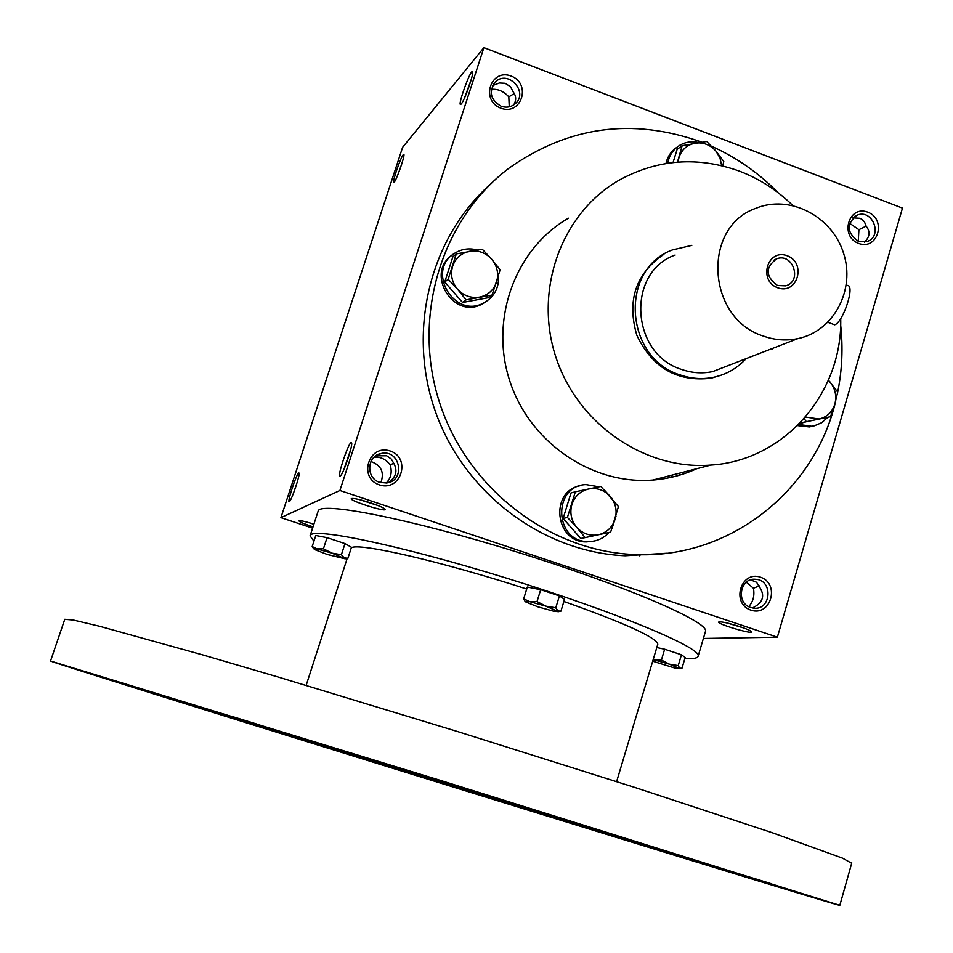 <?xml version="1.0" encoding="UTF-8"?>
<svg xmlns="http://www.w3.org/2000/svg" width="953" height="953" viewBox="0 0 953 953"><rect width="100%" height="100%" fill="white"/><g stroke="black" fill="none" stroke-linecap="round" stroke-linejoin="round"><path stroke-width="1.43" d="M380.855 482.647C384.571 472.343 381.26 465.302 370.955 461.514M386.215 483.004C390.968 478.215 392.302 472.188 390.218 464.945C385.894 459.203 380.521 456.63 374.088 457.214M377.805 505.459L359.531 499.622M393.72 463.206L390.218 464.945M375.851 455.772L386.704 455.772L391.302 459.048L393.756 463.301C397.866 470.83 396.067 477.262 388.371 482.599M492.665 85.556L499.372 82.994L505.185 83.292L510.534 86.783L513.274 92.072C516.276 96.015 516.431 100.291 513.738 104.925M514.31 93.561L508.807 96.861C503.672 91.274 497.859 88.772 491.367 89.356M343.735 469.948L350.609 449.852M501.075 106.224C506.329 108.011 511.022 107.212 515.132 103.841C529.225 92.286 507.842 68.961 495.203 82.149C488.532 91.833 490.485 99.862 501.075 106.224M500.837 108.189C521.41 116.123 531.786 83.745 511.189 76.085C490.664 68.032 480.121 100.53 500.837 108.189M509.259 106.843L508.807 96.861M750.869 610.134C770.739 616.996 780.436 583.784 760.542 577.208C740.707 570.228 730.844 603.559 750.869 610.134M750.75 607.502L753.537 608.121C771.406 610.73 773.467 579.841 755.503 579.281C739.993 577.435 735.621 603.189 750.75 607.502M748.713 606.632C753.168 601.831 754.74 595.696 753.442 588.239L746.318 582.212M858.641 243.444C877.796 250.842 887.005 219.297 867.826 212.174C848.706 204.669 839.343 236.32 858.641 243.444M858.379 241.371L866.968 241.55C883.276 236.606 872.757 208.469 857.092 215.152C846.157 223.824 846.586 232.568 858.379 241.371M858.26 241.323L858.915 229.697L849.623 223.276M464.54 97.956L471.306 79.325M461.252 103.96L460.859 104.342C456.761 107.546 470.818 68.33 472.521 71.82C474.225 73.167 464.611 100.577 461.252 103.96M340.15 476.095C336.29 478.501 349.548 439.393 351.478 442.704C353.503 443.967 343.306 474.368 340.304 476L340.15 476.095M403.262 154.684C400.379 157.757 391.373 184.644 394.03 182.273C396.079 181.427 405.275 155.363 403.846 154.41L403.262 154.684M401.904 163.523L398.14 174.089M298.73 472.986C296.383 473.82 286.448 504.28 289.426 501.528C291.63 500.42 300.552 473.808 299.004 472.998L298.73 472.986M297.396 481.646L293.274 493.761M852.875 217.868L859.904 218.285L861.881 219.297L864.466 221.882L866.146 226.183C870.458 231.639 869.886 236.952 864.442 242.133M752.489 607.966L754.288 607.001C762.984 602.129 764.878 595.696 759.958 587.703L756.563 582.247L750.619 579.877M678.798 475.368L679.858 473.081M703.385 638.439L777.374 637.176L339.911 490.473L280.921 517.646L312.608 528.141M280.921 517.646L402.607 147.334L483.886 47.65L339.911 490.473M379.365 484.874C400.748 492.248 411.684 458.107 390.277 451.019C368.954 443.526 357.828 477.798 379.365 484.874M666.576 553.252L625.168 555.766C543.722 552.311 465.493 494.321 436.069 413.423C406.538 332.573 429.41 238.488 490.104 184.501M777.374 637.176L902.467 208.099L483.886 47.65M371.003 502.981C379.508 505.912 384.202 508.032 385.072 509.331C386.501 512.523 348.655 500.492 351.312 498.598C353.468 497.99 360.031 499.455 371.003 502.981M313.906 524.162C305.329 521.494 300.338 520.362 298.908 520.767C299.051 521.66 303.185 523.495 311.309 526.259L313.037 526.818M740.529 626.836C747.212 629.111 750.893 630.755 751.548 631.768C753.156 634.769 716.501 623.87 718.753 622.011C721.326 621.439 728.58 623.048 740.529 626.836M672.449 474.999L671.389 477.262M840.713 318.564C842.607 393.124 784.188 460.68 710.902 465.064C644.836 470.413 577.125 423.716 555.635 356.398C533.751 289.212 561.805 212.948 619.045 180.224C657.606 159.139 697.834 156.149 739.731 171.254C759.589 178.902 777.255 190.29 792.705 205.407M696.667 468.745C682.813 475.059 668.232 478.823 652.9 480.038C591.753 485.053 529.332 442.24 509.605 380.438C489.508 318.755 515.49 248.542 568.453 218.189M721.481 375.077L711.117 378.198C677.118 382.165 652.352 367.822 636.807 335.182C626.705 300.481 635.758 273.523 663.967 254.272M835.686 401.118C814.589 491.879 728.068 559.804 633.721 554.491C548.487 550.917 466.994 488.043 439.428 402.19C411.648 316.396 441.465 219.035 509.116 168.085C568.464 126.32 632.411 117.576 700.955 141.866L701.622 142.128M711.51 146.238C736.514 157.471 758.707 172.969 778.101 192.709M840.641 324.747C843.143 347.535 842.142 370.074 837.663 392.338M753.442 588.239L759.338 585.869M858.915 229.697L866.134 226.123M743.769 627.967L727.353 623.059M309.558 522.84L313.859 524.293M379.77 482.325L386.441 482.98C406.192 481.027 400.2 448.672 380.997 453.545C366.738 455.927 365.761 478.346 379.77 482.325M705.339 631.863L705.518 631.267C708.913 621.761 623.262 584.88 515.656 551.632C408.087 518.277 318.588 500.944 318.088 511.332L310.142 535.681M684.885 658.511C693.367 659.035 697.799 658.213 698.18 656.021C701.253 647.587 615.126 611.707 507.33 578.388C399.545 544.973 310.237 526.544 310.082 535.884L313.93 541.209M657.689 644.562L657.808 644.168C656.403 637.486 625.097 623.25 563.902 601.474M526.723 589.025C441.596 561.4 358.125 542.281 351.276 547.844M851.684 863.263L842.428 858.105L771.632 832.517L635.008 787.5L456.713 731.285L278.752 677.214L203.585 655.14L99.434 626.216L73.488 620.069L64.78 619.295L50.533 661.025C52.32 662.299 212.364 712.356 379.294 764.127C590.908 829.777 840.665 906.541 839.819 905.35L441.322 780.662L50.533 661.025M395.888 769C552.204 817.495 729.998 872.114 727.52 870.708L263.195 726.257L163.547 696.131L395.888 769M232.854 716.716L256.56 723.982L232.854 716.716M604.631 833.672L625.692 840.153L604.631 833.672M186.669 704.029L205.491 709.806L186.669 704.029M743.018 875.045L770.262 883.395L743.018 875.045M652.698 661.191L675.141 668.148L680.037 668.744L669.423 664.181L654.556 659.988L661.406 660.048L664.646 649.219L656.796 647.528M653.15 659.702L654.556 659.988L653.174 659.619M681.455 654.771L685.183 657.499L681.991 668.232L679.715 668.267L678.238 665.587L681.455 654.771L664.646 649.219M661.406 660.048L669.423 664.181L678.238 665.587M523.673 598.841L529.868 601.688L525.27 601.486L525.925 602.046L537.861 606.823L553.764 611.254L558.458 611.695L545.95 606.168L529.868 601.688L537.027 601.569L540.696 589.693L527.331 587.048L523.673 598.841L524.9 601.069M559.435 595.911L564.533 599.401L560.924 611.159L557.91 610.956L555.778 607.776L559.435 595.911L540.696 589.693M537.027 601.569L545.95 606.168L555.778 607.776M313.227 548.106L314.002 548.94L323.436 548.785L327.046 537.671L315.788 535.503L312.191 546.545L313.227 548.106L315.098 549.75L327.308 554.479L345.212 558.839L331.978 553.145L317.349 549.047L312.191 546.545M346.475 558.565L347.905 558.291L344.224 557.898L341.412 554.706L344.998 543.603L327.046 537.671M347.905 558.291L351.466 547.284L344.998 543.603M323.436 548.785L331.978 553.145L341.412 554.706M800.139 422.941L830.516 416.699L806.381 421.702L804.153 418.581M800.496 423.358L806.381 421.702M805.476 417.057L819.175 418.998C827.001 417.069 832.219 412.125 834.84 404.155C836.925 396.007 835.316 388.621 830.027 381.986L828.383 380.259M797.53 425.598L809.359 426.92L813.862 425.896M798.674 424.454L811.765 426.265L814.362 425.788L821.617 422.739L827.597 417.509M828.431 380.152L837.711 392.064L834.84 404.155L830.516 416.699M610.647 532.131L585.142 537.623L576.803 527.426C582.819 533.823 590.038 536.277 598.448 534.776C606.727 532.667 612.279 527.486 615.102 519.218C617.377 510.772 615.733 503.148 610.206 496.37C604.238 489.985 597.054 487.507 588.644 488.96C580.353 491.009 574.778 496.179 571.895 504.459C569.596 512.952 571.228 520.6 576.803 527.426L567.416 517.419L575.338 491.784L600.855 486.423L618.449 506.567L610.647 532.131M575.338 491.784L570.99 492.963L563.128 518.42L580.722 538.469L585.142 537.623M579.936 485.756C549.404 491.605 555.206 542.602 586.393 541.9L592.766 541.304M598.984 486.804L585.976 484.577C552.216 485.661 554.348 542.162 588.192 541.578C596.435 541.614 603.368 538.588 608.991 532.489M612.076 528.284L615.995 516.181M612.076 498.538L604.166 489.794M563.128 518.42L567.416 517.419M492.082 295.049L466.1 299.85L457.535 289.236C463.634 295.775 470.973 298.408 479.538 297.133C487.972 295.263 493.642 290.236 496.561 282.088C498.907 273.725 497.275 266.09 491.677 259.192C485.625 252.664 478.323 250.02 469.758 251.235C461.312 253.057 455.605 258.06 452.639 266.232C450.257 274.631 451.889 282.302 457.535 289.236L448.148 279.253L456.308 253.927L482.313 249.257L491.677 259.192L500.134 269.794L492.082 295.049L488.353 297.705L462.55 302.482L466.1 299.85M453.259 254.475C424.24 271.641 452.854 320.399 482.254 304.007L486.459 301.386M477.274 249.984C469.174 247.828 461.633 248.924 454.652 253.272C425.55 270.473 454.259 319.398 483.743 302.947C494.25 297.014 499.181 287.889 498.55 275.548M456.308 253.927L452.842 256.893L444.729 282.04L462.55 302.482M444.729 282.04L448.148 279.253M721.647 165.667L719.991 157.924L715.894 151.086C710.116 144.713 703.171 142.057 695.071 143.141C687.089 144.808 681.717 149.573 678.977 157.459L678.071 162.081M673.056 162.546L677.13 149.359L682.145 145.69L677.464 162.129M676.785 147.381C671.138 151.229 667.541 156.602 665.98 163.499M698.728 142.545C691.973 141.008 685.672 141.914 679.811 145.261C673.235 149.335 669.22 155.327 667.743 163.225M682.145 145.69L706.745 141.473L715.894 151.086L723.78 161.557L722.743 165.941M777.493 285.495L785.594 285.84C802.569 281.659 793.218 252.664 776.85 258.716C765.068 267.34 765.283 276.263 777.493 285.495M846.324 284.995L847.705 285.507C855.163 285.793 842.976 322.567 834.673 324.818L827.919 322.328M691.83 245.374L672.377 249.948C619.271 268.984 624.346 357.899 679.834 374.803C690.961 378.722 702.17 379.556 713.452 377.305C726.317 374.553 737.217 368.323 746.139 358.626M675.117 255.059C626.216 272.129 630.564 353.837 681.478 369.383C691.83 373.016 702.23 373.755 712.701 371.587L728.997 365.273M763.222 336.016C774.706 340.126 786.237 340.995 797.828 338.613C833.804 331.299 855.699 289.736 843.488 252.998C831.945 216.069 789.596 194.221 755.812 208.314C701.646 227.076 706.709 318.445 763.222 336.016M777.648 287.758C797.339 295.204 806.917 262.945 787.202 255.761C767.546 248.197 757.814 280.575 777.648 287.758M771.811 348.691L772.406 348.905M495.203 82.149L493.868 83.65M857.092 215.152L854.901 216.248M755.503 579.281L751.321 579.674M652.9 480.038L710.902 465.064M625.168 555.766L633.721 554.491M639.797 555.885L640.166 554.67M380.997 453.545L377.722 455.212M698.18 656.021L705.518 631.267M616.627 781.603L657.808 644.168M306.151 685.398L347.178 558.41M839.819 905.35L851.791 862.906M680.037 668.744L680.787 668.565M558.458 611.695L559.733 611.409M345.212 558.839L347.249 558.398M811.765 426.265L809.359 426.92M588.192 541.578L586.393 541.9M483.743 302.947L482.254 304.007M776.85 258.716L773.574 260.36M713.452 377.305L711.117 378.198M797.828 338.613L712.701 371.587"/></g></svg>
